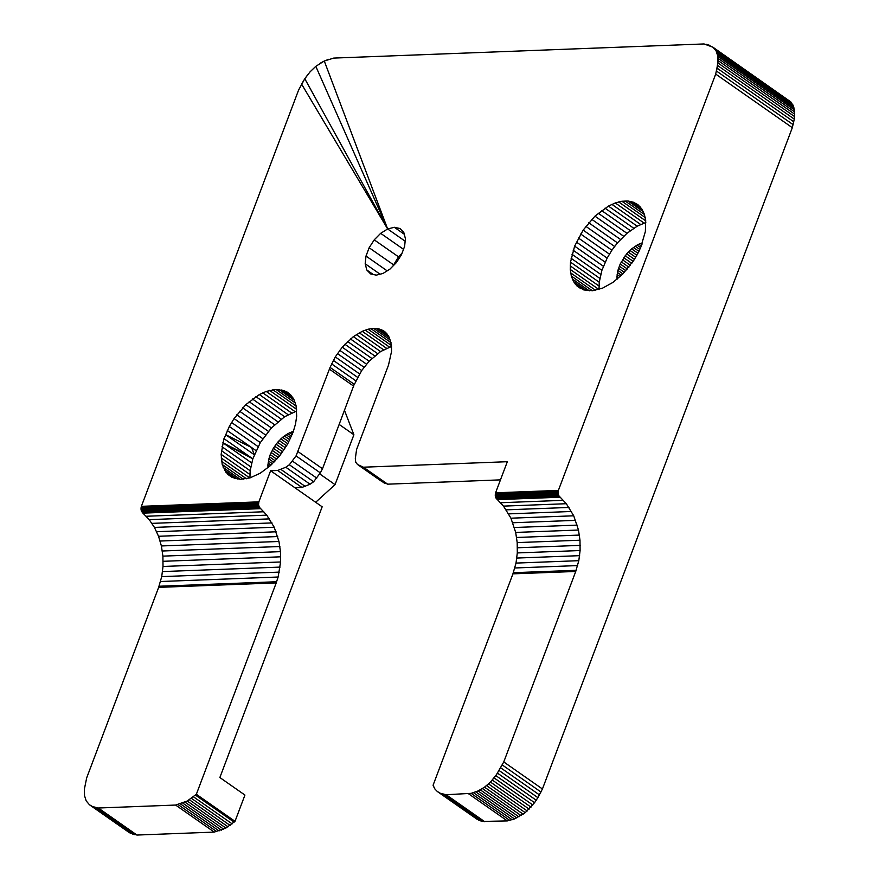 <?xml version="1.0" encoding="UTF-8"?>
<svg xmlns="http://www.w3.org/2000/svg" width="879" height="879" viewBox="0 0 879 879"><rect width="100%" height="100%" fill="white"/><g stroke="black" fill="none" stroke-linecap="round" stroke-linejoin="round"><path stroke-width="1.32" d="M328.867 59.256L324.285 61.025L333.69 58.091L704.068 43.95L712.935 47.202L706.189 44.28L709.913 45.422M344.524 410.449L353.896 434.753L335.053 484.637L315.671 502.272L322.164 506.798L219.86 777.53L244.933 795.066L235.012 821.327L225.881 828.062L214.278 832.094L136.97 835.05L129.532 832.765L89.449 804.757L92.471 806.537L98.305 808.01L175.613 805.054L187.216 801.022L196.347 794.286L276.226 582.898L158.649 587.37L86.68 777.871L84.417 788.979L84.527 795.66L86.208 800.923L89.449 804.757M405.153 241.209L387.65 228.969L380.662 233.331L374.234 239.857L369.147 247.746L366.005 256.053L365.192 263.777L366.807 269.996L370.652 273.94L376.267 275.149L382.969 273.468L389.957 269.106L396.374 262.59L401.472 254.701L404.604 246.384L405.417 238.659L403.802 232.452L399.956 228.496L394.352 227.287L387.65 228.969L324.285 61.025L315.803 66.332L324.285 61.025L319.923 63.376M308.232 74.023L304.793 78.758L310.045 71.869L315.803 66.332L387.65 228.969L301.585 84.087L304.793 78.758L298.607 90.021L141.354 506.381L141.112 510.073L142.914 513.171M512.918 573.833L516.017 563.087L517.302 552.935L517.193 542.607L515.687 532.432L510.93 518.192L503.502 506.117L496.02 498.129L495.262 495.679L495.58 492.811L558.385 490.416L715.693 74.089L717.967 62.98L717.846 56.3L716.165 51.037L712.935 47.202L790.803 101.909L793.517 106.216L794.682 111.952L794.275 119.105L792.32 127.675L542.431 788.979L537.882 797.649L534.553 802.681L495.888 775.641L503.766 761.939L575.745 571.46L512.929 573.844M512.951 573.855L433.072 785.244L434.962 789.078L437.292 791.474L477.385 819.481L482.703 821.436L507.359 820.909L514.49 818.931L525.246 812.668L534.553 802.681M392.869 266.15L398.506 256.822L402.011 253.262M355.753 462.222L357.522 464.508L381.794 481.472L387.661 484.175L500.481 479.868M391.529 346.436L380.574 351.567L369.136 361.225L361.698 370.531L354.314 384.464M354.16 384.453L322.505 468.738L320.33 472.869L313.627 481.736L310.056 484.219L301.936 487.449L294.872 487.713L315.671 502.272M158.627 587.359L161.725 576.613L163.011 566.472L162.901 556.132L161.395 545.958L158.539 536.278L154.44 527.411L149.21 519.643L142.958 513.16M224.046 438.764L229.309 426.48L234.056 418.591L245.834 404.626L259.349 394.561L266.194 391.43L275.951 389.419L284.444 390.737L291.048 395.286L294.146 399.967L296.091 405.779L296.684 416.206L295.531 423.953L293.157 432.05L287.521 444.247L279.764 455.718L270.457 465.595L260.305 473.166L250.054 477.857L240.461 479.319L232.243 477.451L226.002 472.375L222.211 464.497L221.145 454.377L223.881 438.775M386.518 348.271L362.247 331.306L353.347 336.646L342.25 347.205L335.284 356.929L330.075 367.411L296.058 455.904L289.356 464.76L285.785 467.243L277.676 470.474L270.611 470.748L258.855 501.854L141.299 506.337M362.247 331.306L368.081 329.207L373.619 328.361L378.662 328.801L383.057 330.504L386.661 333.427L389.342 337.47L391.463 345.315L391.54 351.501L388.485 365.181L356.577 449.532L355.303 458.739L355.742 462.233M357.522 464.508L363.401 467.199L507.337 461.706L495.58 492.811M640.637 247.669L645.362 231.54L645.702 220.574L644.373 214.267L641.835 209.004L638.187 204.95L633.539 202.258L628.045 201.016L621.903 201.247L615.289 202.961L608.444 206.093L594.94 216.157L583.151 230.122L574.635 246.153L570.504 262.151L570.284 269.479L571.306 276.017L573.547 281.566L576.932 285.928L583.887 289.96L592.633 290.718L602.533 288.158L612.839 282.467L622.782 274.05L634.242 259.723L640.637 247.669L637 245.142L631.649 248.867L626.672 253.866L620.211 263.986L617.904 270.391L622.925 273.907M715.693 74.089L792.32 127.675M558.385 490.416L558.066 493.284L558.824 495.734L566.307 503.711L573.723 515.797L578.481 530.037L579.986 540.211L580.096 550.54L578.811 560.681L575.712 571.438M542.431 788.979L503.766 761.939M160.571 581.513L278.127 577.02L276.193 582.876M159.077 586.238L276.643 581.744M196.347 794.286L235.012 821.327M270.611 470.748L294.883 487.713M258.855 501.854L258.536 504.722L259.294 507.172L266.776 515.149L274.204 527.235L278.962 541.475L280.467 551.649L280.577 561.978L278.127 577.02M339.217 424.48L353.896 434.753M540.97 792.023L502.305 764.983M437.292 791.474L440.313 793.254L446.147 794.726L471.133 793.352L478.088 790.935L484.538 787.177L490.471 782.079L495.888 775.641M513.369 572.701L576.163 570.306M539.453 794.913L500.788 767.872M296.717 410.987L284.653 416.734L271.413 427.93L260.316 442.598L252.811 458.827L248.328 455.685L222.859 442.774L252.811 458.827L250.163 470.737L249.933 478.055M268.007 467.661L267.897 464.947L269.721 466.222M281.236 453.762L273.358 448.246L277.588 442.346L282.555 437.346L287.916 433.622L293.366 431.413M273.358 448.246L269.435 456.75L267.897 464.947M161.725 576.613L279.291 572.119M284.324 435.951L289.839 439.819M288.839 441.752L282.555 437.346M287.785 443.752L280.84 438.896M514.852 567.977L577.657 565.582M286.104 434.709L290.718 437.929M537.882 797.649L499.217 770.608M162.538 571.581L280.104 567.098M286.609 445.763L279.17 440.566M287.916 433.622L291.531 436.16M516.017 563.087L578.811 560.681M289.718 432.71L292.213 434.457M536.245 800.242L497.58 773.201L490.471 782.079L529.136 809.119M599.028 289.576L599.247 282.258L601.906 270.347L607.147 258.107L611.894 250.218L617.465 242.857L626.958 233.309L637.187 226.189L645.812 222.508M641.307 245.988L638.802 244.23L637 245.142M638.802 244.23L642.516 242.923M617.102 279.192L616.992 276.467L618.816 277.742M617.904 270.391L616.992 276.467M163.011 566.472L280.577 561.978M285.378 447.807L277.588 442.346M291.498 431.985L292.817 432.907M516.83 558.055L579.635 555.66M387.661 484.175L363.401 467.199M136.97 835.05L98.305 808.01M175.613 805.054L214.278 832.094M163.131 561.307L280.698 556.814M284.049 449.806L276.072 444.236M517.302 552.935L580.096 550.54M134.85 834.72L96.185 807.68M258.635 502.854L141.069 507.337M532.806 804.977L494.141 777.937M384.881 483.472L360.61 466.496M335.053 484.637L319.648 473.869M178.041 804.549L216.706 831.589M162.901 556.132L280.467 551.649M282.686 451.817L274.666 446.213M517.423 547.771L580.217 545.376M132.905 834.226L94.24 807.186M258.525 503.81L140.97 508.293M531.004 807.131L492.339 780.091M180.426 803.889L219.091 830.93M162.318 551.012L279.885 546.518M517.193 542.607L579.986 540.211M131.136 833.578L92.471 806.537M258.536 504.722L140.981 509.205M794.275 119.105L717.66 65.518L716.528 71.078L793.144 124.664M182.744 803.087L221.409 830.128M161.395 545.958L278.962 541.475M279.797 455.663L272.182 450.345M516.61 537.476L579.404 535.08M301.936 487.449L277.676 470.474M129.532 832.765L90.867 805.724M258.679 505.579L141.112 510.073M717.176 68.221L793.803 121.807M527.224 810.976L488.559 783.925M185.008 802.131L223.673 829.172M160.132 541.035L277.698 536.553M278.28 457.465L271.128 452.465M515.687 532.432L578.481 530.037M256.042 450.641L251.559 447.51L225.54 434.633L254.295 454.74L251.559 447.51L227.298 430.545M258.052 446.587L229.309 426.48M258.931 506.403L141.365 510.897M525.246 812.668L486.581 785.628L490.471 782.079M281.082 469.54L305.343 486.516M187.216 801.022L225.881 828.062M158.539 536.278L276.105 531.795M276.797 459.223L270.205 454.608M514.424 527.51L577.217 525.115M558.154 491.416L495.36 493.811M227.826 474.407L231.88 477.231M234.506 478.33L226.002 472.375M259.294 507.172L141.739 511.666M717.967 62.98L794.583 116.566M523.203 814.218L484.538 787.177M285.785 467.243L310.056 484.219M237.264 479L224.453 470.034M189.37 799.769L228.035 826.809M156.638 531.718L274.204 527.235M275.281 460.838L269.435 456.75M512.831 522.752L575.624 520.346M558.055 492.372L495.251 494.767M224.068 438.72L248.328 455.685M259.788 507.908L142.222 512.391M716.528 71.078L718.099 60.596L794.715 114.182M521.115 815.624L482.45 788.584M289.356 464.76L313.627 481.725M191.457 798.374L230.122 825.414M154.44 527.411L271.996 522.917M273.83 462.376L268.809 458.871M510.93 518.192L573.723 515.797M558.066 493.284L495.262 495.679M260.503 508.666L142.936 513.138M718.055 58.366L794.682 111.952M518.962 816.877L480.297 789.836M292.487 461.145L316.759 478.11M193.49 796.824L232.155 823.865M151.957 523.368L269.523 518.885M272.38 463.771L268.348 460.959M508.721 513.874L571.526 511.479M558.198 494.141L495.404 496.547M263.799 511.765L146.244 516.259M718.099 60.596L717.846 56.3L794.473 109.886M516.764 817.975L478.088 790.935M296.058 455.904L320.33 472.869M267.919 466.826L268.513 467.243M195.468 795.121L234.133 822.162M149.21 519.643L266.776 515.149M271.018 465.068L268.04 462.991M506.238 509.842L569.043 507.447M558.451 494.965L495.646 497.36M717.462 54.388L794.078 107.974M514.49 818.931L475.825 791.891M322.505 468.738L298.234 451.762M503.502 506.117L566.307 503.711M558.824 495.734L496.02 498.129M641.945 244.45L640.593 243.505M716.901 52.63L793.517 106.216M512.171 819.744L473.506 792.704M500.525 502.733L563.329 500.327M559.319 496.459L496.514 498.865M249.757 477.934L221.189 457.948M221.145 454.377L249.889 474.473M716.165 51.037L792.792 104.623M509.798 820.393L471.133 793.352M221.409 450.63L250.163 470.737M497.228 499.624L560.033 497.228M246.45 478.758L221.541 461.332M712.935 47.202L715.264 49.598L791.88 103.184M507.359 820.909L468.694 793.869M221.991 446.752L250.746 466.859M639.813 249.449L635.198 246.23M243.252 479.209L222.211 464.497M714.187 48.323L790.803 101.909M484.812 821.766L446.147 794.726M222.881 442.763L251.625 462.87M638.945 251.339L633.407 247.471M240.176 479.297L223.178 467.408M482.703 821.436L444.038 794.385M329.438 369.18L353.71 386.156M637.945 253.273L631.649 248.867M480.758 820.942L442.093 793.902M330.075 367.411L354.347 384.387M636.879 255.273L629.935 250.416M478.978 820.294L440.313 793.254M331.592 363.884L355.863 380.849M635.704 257.283L628.265 252.086M617.014 278.346L617.618 278.764M477.385 819.481L438.72 792.44M333.328 360.379L357.599 377.344M634.473 259.327L626.672 253.866M335.284 356.929L359.555 373.894M385.046 331.899L383.057 330.504M633.144 261.338L625.167 255.756M617.135 274.512L620.113 276.588M337.437 353.567L361.698 370.531M386.76 333.559L380.959 329.493M631.792 263.348L623.76 257.734M617.443 272.479L621.475 275.303M339.755 350.314L364.027 367.279M388.21 335.47L378.662 328.801M630.342 265.282L622.453 259.766M342.25 347.205L366.51 364.17M389.419 337.657L376.212 328.416M628.892 267.194L621.266 261.865M618.53 268.271L624.376 272.358M344.865 344.249L369.136 361.225M390.364 340.074L373.619 328.361M627.375 268.996L620.211 263.986M619.299 266.128L625.903 270.743M347.612 341.502L371.883 358.467M391.056 342.711L370.894 328.625M350.446 338.953L374.718 355.929M391.474 345.557L368.081 329.207M353.347 336.646L377.618 353.622M389.463 347.073L365.192 330.097M356.303 334.591L380.574 351.567M359.28 332.8L383.541 349.776M289.169 393.506L286.884 391.902M291.158 395.429L284.444 390.737M292.839 397.66L281.785 389.924M294.234 400.176L278.951 389.485M295.333 402.978L275.951 389.419M296.135 406.043L272.798 389.727M296.619 409.328L269.545 390.397M294.937 411.537L266.194 391.43M291.531 412.932L262.788 392.825M288.092 414.668L259.349 394.561M284.653 416.734L255.899 396.638M281.236 419.118L252.482 399.011M277.874 421.788L249.12 401.681M274.589 424.733L245.834 404.626M271.413 427.93L242.67 407.823M268.381 431.336L239.626 411.229M265.502 434.94L236.748 414.833M262.81 438.698L234.056 418.591M260.316 442.598L231.573 422.491M366.807 269.996L373.256 274.501M365.192 263.777L380.08 274.193M366.005 256.053L387.167 270.853M369.147 247.746L393.418 264.711M374.234 239.857L398.506 256.822M404.274 234.232L394.352 227.287M380.662 233.331L403.505 249.306M576.932 285.928L580.975 288.762M575.097 283.906L583.601 289.85M573.547 281.566L586.359 290.52M572.273 278.929L589.282 290.817M571.306 276.017L592.347 290.729M570.636 272.864L595.544 290.279M570.284 269.479L598.852 289.455M570.24 265.897L598.984 285.994M570.504 262.151L599.247 282.258M571.086 258.272L599.83 278.379M571.976 254.295L600.72 274.391M573.163 250.24L601.906 270.347M574.635 246.153L603.379 266.26M576.393 242.066L605.137 262.162M578.404 238.011L607.147 258.107M580.667 234.012L609.411 254.119M583.151 230.122L611.894 250.218M638.275 205.038L635.978 203.434M585.853 226.353L614.597 246.461M640.253 206.961L633.539 202.258M588.721 222.75L617.465 242.857M641.934 209.18L630.891 201.456M591.765 219.343L620.508 239.451M643.329 211.696L628.045 201.016M594.94 216.157L623.683 236.253M644.428 214.498L625.046 200.939M598.214 213.212L626.958 233.309M645.23 217.563L621.903 201.247M601.588 210.531L630.331 230.639M645.713 220.86L618.64 201.917M605.005 208.158L633.748 228.254M644.032 223.057L615.289 202.961M608.444 206.093L637.187 226.189M640.626 224.453L611.883 204.357M433.325 786.035L434.962 789.078M304.793 78.758L387.65 228.969"/></g></svg>
